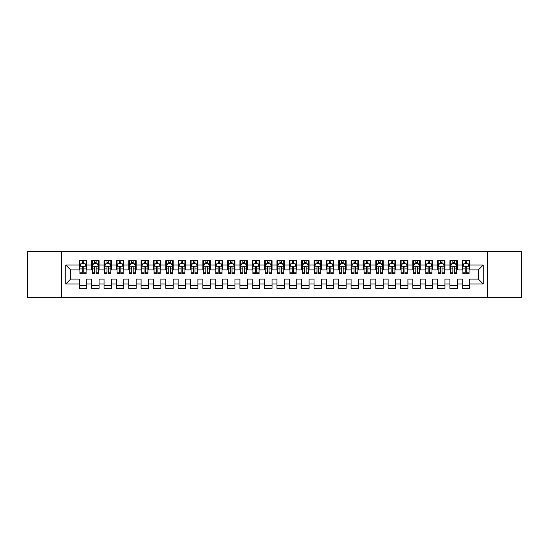 <?xml version="1.0" encoding="UTF-8"?>
<svg xmlns="http://www.w3.org/2000/svg" width="549" height="549" viewBox="0 0 549 549"><rect width="100%" height="100%" fill="white"/><g stroke="black" fill="none" stroke-linecap="round" stroke-linejoin="round"><path stroke-width="0.82" d="M487.334 297.352L521.55 297.352L521.55 251.648L487.334 251.648L487.334 297.352L61.666 297.352L61.666 251.648L27.45 251.648L27.45 297.352L61.666 297.352M487.334 251.648L61.666 251.648M65.743 284.011L65.743 264.989L79.331 264.989L79.331 269.93L70.684 269.93L70.684 279.07L65.743 284.011L79.331 284.011L79.331 288.397L86.742 288.397L86.742 284.011L91.683 284.011L91.683 288.397L99.095 288.397L99.095 284.011L104.035 284.011L104.035 288.397L111.447 288.397L111.447 284.011L116.388 284.011L116.388 288.397L123.8 288.397L123.8 284.011L128.74 284.011L128.74 288.397L136.152 288.397L136.152 284.011L141.093 284.011L141.093 288.397L148.505 288.397L148.505 284.011L153.446 284.011L153.446 288.397L160.857 288.397L160.857 284.011L165.798 284.011L165.798 288.397L173.21 288.397L173.21 284.011L178.151 284.011L178.151 288.397L185.562 288.397L185.562 284.011L190.503 284.011L190.503 288.397L197.915 288.397L197.915 284.011L202.856 284.011L202.856 288.397L210.267 288.397L210.267 284.011L215.208 284.011L215.208 288.397L222.619 288.397L222.619 284.011L227.561 284.011L227.561 288.397L234.972 288.397L234.972 284.011L239.913 284.011L239.913 288.397L247.325 288.397L247.325 284.011L252.266 284.011L252.266 288.397L259.677 288.397L259.677 284.011L264.618 284.011L264.618 288.397L272.029 288.397L272.029 284.011L276.971 284.011L276.971 288.397L284.382 288.397L284.382 284.011L289.323 284.011L289.323 288.397L296.734 288.397L296.734 284.011L301.675 284.011L301.675 288.397L309.087 288.397L309.087 284.011L314.028 284.011L314.028 288.397L321.44 288.397L321.44 284.011L326.381 284.011L326.381 288.397L333.792 288.397L333.792 284.011L338.733 284.011L338.733 288.397L346.144 288.397L346.144 284.011L351.086 284.011L351.086 288.397L358.497 288.397L358.497 284.011L363.438 284.011L363.438 288.397L370.849 288.397L370.849 284.011L375.791 284.011L375.791 288.397L383.202 288.397L383.202 284.011L388.143 284.011L388.143 288.397L395.555 288.397L395.555 284.011L400.496 284.011L400.496 288.397L407.907 288.397L407.907 284.011L412.848 284.011L412.848 288.397L420.26 288.397L420.26 284.011L425.201 284.011L425.201 288.397L432.612 288.397L432.612 284.011L437.553 284.011L437.553 288.397L444.964 288.397L444.964 284.011L449.906 284.011L449.906 288.397L457.317 288.397L457.317 284.011L462.258 284.011L462.258 288.397L469.67 288.397L469.67 279.07L478.316 279.07L478.316 269.93L469.67 269.93L469.67 264.989L483.257 264.989L483.257 284.011L469.67 284.011M469.67 264.989L469.67 260.603L462.258 260.603L462.258 264.989L457.317 264.989L457.317 260.603L449.906 260.603L449.906 264.989L444.964 264.989L444.964 260.603L437.553 260.603L437.553 264.989L432.612 264.989L432.612 260.603L425.201 260.603L425.201 264.989L420.26 264.989L420.26 260.603L412.848 260.603L412.848 264.989L407.907 264.989L407.907 260.603L400.496 260.603L400.496 264.989L395.555 264.989L395.555 260.603L388.143 260.603L388.143 264.989L383.202 264.989L383.202 260.603L375.791 260.603L375.791 264.989L370.849 264.989L370.849 260.603L363.438 260.603L363.438 264.989L358.497 264.989L358.497 260.603L351.086 260.603L351.086 264.989L346.144 264.989L346.144 260.603L338.733 260.603L338.733 264.989L333.792 264.989L333.792 260.603L326.381 260.603L326.381 264.989L321.44 264.989L321.44 260.603L314.028 260.603L314.028 264.989L309.087 264.989L309.087 260.603L301.675 260.603L301.675 264.989L296.734 264.989L296.734 260.603L289.323 260.603L289.323 264.989L284.382 264.989L284.382 260.603L276.971 260.603L276.971 264.989L272.029 264.989L272.029 260.603L264.618 260.603L264.618 264.989L259.677 264.989L259.677 260.603L252.266 260.603L252.266 264.989L247.325 264.989L247.325 260.603L239.913 260.603L239.913 264.989L234.972 264.989L234.972 260.603L227.561 260.603L227.561 264.989L222.619 264.989L222.619 260.603L215.208 260.603L215.208 264.989L210.267 264.989L210.267 260.603L202.856 260.603L202.856 264.989L197.915 264.989L197.915 260.603L190.503 260.603L190.503 264.989L185.562 264.989L185.562 260.603L178.151 260.603L178.151 264.989L173.21 264.989L173.21 260.603L165.798 260.603L165.798 264.989L160.857 264.989L160.857 260.603L153.446 260.603L153.446 264.989L148.505 264.989L148.505 260.603L141.093 260.603L141.093 264.989L136.152 264.989L136.152 260.603L128.74 260.603L128.74 264.989L123.8 264.989L123.8 260.603L116.388 260.603L116.388 264.989L111.447 264.989L111.447 260.603L104.035 260.603L104.035 264.989L99.095 264.989L99.095 260.603L91.683 260.603L91.683 264.989L86.742 264.989L86.742 260.603L79.331 260.603L79.331 264.989M457.317 284.011L457.317 279.07L462.258 279.07L462.258 284.011M483.257 264.989L478.316 269.93M444.964 284.011L444.964 279.07L449.906 279.07L449.906 284.011M462.258 264.989L462.258 269.93L457.317 269.93L457.317 264.989M432.612 284.011L432.612 279.07L437.553 279.07L437.553 284.011M449.906 264.989L449.906 269.93L444.964 269.93L444.964 264.989M420.26 284.011L420.26 279.07L425.201 279.07L425.201 284.011M437.553 264.989L437.553 269.93L432.612 269.93L432.612 264.989M407.907 284.011L407.907 279.07L412.848 279.07L412.848 284.011M425.201 264.989L425.201 269.93L420.26 269.93L420.26 264.989M395.555 284.011L395.555 279.07L400.496 279.07L400.496 284.011M412.848 264.989L412.848 269.93L407.907 269.93L407.907 264.989M383.202 284.011L383.202 279.07L388.143 279.07L388.143 284.011M400.496 264.989L400.496 269.93L395.555 269.93L395.555 264.989M370.849 284.011L370.849 279.07L375.791 279.07L375.791 284.011M388.143 264.989L388.143 269.93L383.202 269.93L383.202 264.989M358.497 284.011L358.497 279.07L363.438 279.07L363.438 284.011M375.791 264.989L375.791 269.93L370.849 269.93L370.849 264.989M346.144 284.011L346.144 279.07L351.086 279.07L351.086 284.011M363.438 264.989L363.438 269.93L358.497 269.93L358.497 264.989M333.792 284.011L333.792 279.07L338.733 279.07L338.733 284.011M351.086 264.989L351.086 269.93L346.144 269.93L346.144 264.989M321.44 284.011L321.44 279.07L326.381 279.07L326.381 284.011M338.733 264.989L338.733 269.93L333.792 269.93L333.792 264.989M309.087 284.011L309.087 279.07L314.028 279.07L314.028 284.011M326.381 264.989L326.381 269.93L321.44 269.93L321.44 264.989M296.734 284.011L296.734 279.07L301.675 279.07L301.675 284.011M314.028 264.989L314.028 269.93L309.087 269.93L309.087 264.989M284.382 284.011L284.382 279.07L289.323 279.07L289.323 284.011M301.675 264.989L301.675 269.93L296.734 269.93L296.734 264.989M272.029 284.011L272.029 279.07L276.971 279.07L276.971 284.011M289.323 264.989L289.323 269.93L284.382 269.93L284.382 264.989M259.677 284.011L259.677 279.07L264.618 279.07L264.618 284.011M276.971 264.989L276.971 269.93L272.029 269.93L272.029 264.989M247.325 284.011L247.325 279.07L252.266 279.07L252.266 284.011M264.618 264.989L264.618 269.93L259.677 269.93L259.677 264.989M234.972 284.011L234.972 279.07L239.913 279.07L239.913 284.011M252.266 264.989L252.266 269.93L247.325 269.93L247.325 264.989M222.619 284.011L222.619 279.07L227.561 279.07L227.561 284.011M239.913 264.989L239.913 269.93L234.972 269.93L234.972 264.989M210.267 284.011L210.267 279.07L215.208 279.07L215.208 284.011M227.561 264.989L227.561 269.93L222.619 269.93L222.619 264.989M197.915 284.011L197.915 279.07L202.856 279.07L202.856 284.011M215.208 264.989L215.208 269.93L210.267 269.93L210.267 264.989M185.562 284.011L185.562 279.07L190.503 279.07L190.503 284.011M202.856 264.989L202.856 269.93L197.915 269.93L197.915 264.989M173.21 284.011L173.21 279.07L178.151 279.07L178.151 284.011M190.503 264.989L190.503 269.93L185.562 269.93L185.562 264.989M160.857 284.011L160.857 279.07L165.798 279.07L165.798 284.011M178.151 264.989L178.151 269.93L173.21 269.93L173.21 264.989M148.505 284.011L148.505 279.07L153.446 279.07L153.446 284.011M165.798 264.989L165.798 269.93L160.857 269.93L160.857 264.989M136.152 284.011L136.152 279.07L141.093 279.07L141.093 284.011M153.446 264.989L153.446 269.93L148.505 269.93L148.505 264.989M123.8 284.011L123.8 279.07L128.74 279.07L128.74 284.011M141.093 264.989L141.093 269.93L136.152 269.93L136.152 264.989M111.447 284.011L111.447 279.07L116.388 279.07L116.388 284.011M128.74 264.989L128.74 269.93L123.8 269.93L123.8 264.989M99.095 284.011L99.095 279.07L104.035 279.07L104.035 284.011M116.388 264.989L116.388 269.93L111.447 269.93L111.447 264.989M86.742 284.011L86.742 279.07L91.683 279.07L91.683 284.011M104.035 264.989L104.035 269.93L99.095 269.93L99.095 264.989M70.684 279.07L79.331 279.07L79.331 284.011M91.683 264.989L91.683 269.93L86.742 269.93L86.742 264.989M462.258 263.692L462.876 263.692M469.052 263.692L469.67 263.692M449.906 263.692L450.523 263.692M456.699 263.692L457.317 263.692M437.553 263.692L438.171 263.692M444.347 263.692L444.964 263.692M425.201 263.692L425.818 263.692M431.994 263.692L432.612 263.692M412.848 263.692L413.466 263.692M419.642 263.692L420.26 263.692M400.496 263.692L401.113 263.692M407.289 263.692L407.907 263.692M388.143 263.692L388.761 263.692M394.937 263.692L395.555 263.692M375.791 263.692L376.408 263.692M382.584 263.692L383.202 263.692M363.438 263.692L364.056 263.692M370.232 263.692L370.849 263.692M351.086 263.692L351.703 263.692M357.879 263.692L358.497 263.692M338.733 263.692L339.351 263.692M345.527 263.692L346.144 263.692M326.381 263.692L326.998 263.692M333.174 263.692L333.792 263.692M314.028 263.692L314.646 263.692M320.822 263.692L321.44 263.692M301.675 263.692L302.293 263.692M308.469 263.692L309.087 263.692M289.323 263.692L289.941 263.692M296.117 263.692L296.734 263.692M276.971 263.692L277.588 263.692M283.764 263.692L284.382 263.692M264.618 263.692L265.236 263.692M271.412 263.692L272.029 263.692M252.266 263.692L252.883 263.692M259.059 263.692L259.677 263.692M239.913 263.692L240.531 263.692M246.707 263.692L247.325 263.692M227.561 263.692L228.178 263.692M234.354 263.692L234.972 263.692M215.208 263.692L215.826 263.692M222.002 263.692L222.619 263.692M202.856 263.692L203.473 263.692M209.649 263.692L210.267 263.692M190.503 263.692L191.121 263.692M197.297 263.692L197.915 263.692M178.151 263.692L178.768 263.692M184.944 263.692L185.562 263.692M165.798 263.692L166.416 263.692M172.592 263.692L173.21 263.692M153.446 263.692L154.063 263.692M160.239 263.692L160.857 263.692M141.093 263.692L141.711 263.692M147.887 263.692L148.505 263.692M128.74 263.692L129.358 263.692M135.534 263.692L136.152 263.692M116.388 263.692L117.006 263.692M123.182 263.692L123.8 263.692M104.035 263.692L104.653 263.692M110.829 263.692L111.447 263.692M91.683 263.692L92.301 263.692M98.477 263.692L99.095 263.692M79.331 263.692L79.948 263.692M86.124 263.692L86.742 263.692M79.331 285.308L86.742 285.308M91.683 285.308L99.095 285.308M104.035 285.308L111.447 285.308M116.388 285.308L123.8 285.308M128.74 285.308L136.152 285.308M141.093 285.308L148.505 285.308M153.446 285.308L160.857 285.308M165.798 285.308L173.21 285.308M178.151 285.308L185.562 285.308M190.503 285.308L197.915 285.308M202.856 285.308L210.267 285.308M215.208 285.308L222.619 285.308M227.561 285.308L234.972 285.308M239.913 285.308L247.325 285.308M252.266 285.308L259.677 285.308M264.618 285.308L272.029 285.308M276.971 285.308L284.382 285.308M289.323 285.308L296.734 285.308M301.675 285.308L309.087 285.308M314.028 285.308L321.44 285.308M326.381 285.308L333.792 285.308M338.733 285.308L346.144 285.308M351.086 285.308L358.497 285.308M363.438 285.308L370.849 285.308M375.791 285.308L383.202 285.308M388.143 285.308L395.555 285.308M400.496 285.308L407.907 285.308M412.848 285.308L420.26 285.308M425.201 285.308L432.612 285.308M437.553 285.308L444.964 285.308M449.906 285.308L457.317 285.308M462.258 285.308L469.67 285.308M65.743 264.989L70.684 269.93M478.316 279.07L483.257 284.011M83.777 262.209L82.295 262.209M86.124 272.208L83.777 272.208L83.777 273.759L86.124 273.759L86.124 266.224L84.889 263.753L81.183 263.753L79.948 266.224L79.948 273.759L82.295 273.759L82.295 272.208L79.948 272.208M79.948 266.224L79.948 260.603M86.124 266.224L86.124 260.603M82.295 263.753L82.295 260.603M83.777 260.603L83.777 263.753M83.777 272.208L83.777 267.15C83.283 266.196 82.789 266.196 82.295 267.15L82.295 272.208M83.777 263.692L82.295 263.692M96.13 262.209L94.648 262.209M98.477 272.208L96.13 272.208L96.13 273.759L98.477 273.759L98.477 266.224L97.242 263.753L93.536 263.753L92.301 266.224L92.301 273.759L94.648 273.759L94.648 272.208L92.301 272.208M92.301 266.224L92.301 260.603M98.477 266.224L98.477 260.603M94.648 263.753L94.648 260.603M96.13 260.603L96.13 263.753M96.13 272.208L96.13 267.15C95.636 266.196 95.142 266.196 94.648 267.15L94.648 272.208M96.13 263.692L94.648 263.692M108.482 262.209L107 262.209M110.829 272.208L108.482 272.208L108.482 273.759L110.829 273.759L110.829 266.224L109.594 263.753L105.888 263.753L104.653 266.224L104.653 273.759L107 273.759L107 272.208L104.653 272.208M104.653 266.224L104.653 260.603M110.829 266.224L110.829 260.603M107 263.753L107 260.603M108.482 260.603L108.482 263.753M108.482 272.208L108.482 267.15C107.988 266.196 107.494 266.196 107 267.15L107 272.208M108.482 263.692L107 263.692M120.835 262.209L119.353 262.209M123.182 272.208L120.835 272.208L120.835 273.759L123.182 273.759L123.182 266.224L121.947 263.753L118.241 263.753L117.006 266.224L117.006 273.759L119.353 273.759L119.353 272.208L117.006 272.208M117.006 266.224L117.006 260.603M123.182 266.224L123.182 260.603M119.353 263.753L119.353 260.603M120.835 260.603L120.835 263.753M120.835 272.208L120.835 267.15C120.341 266.196 119.847 266.196 119.353 267.15L119.353 272.208M120.835 263.692L119.353 263.692M133.187 262.209L131.705 262.209M135.534 272.208L133.187 272.208L133.187 273.759L135.534 273.759L135.534 266.224L134.299 263.753L130.593 263.753L129.358 266.224L129.358 273.759L131.705 273.759L131.705 272.208L129.358 272.208M129.358 266.224L129.358 260.603M135.534 266.224L135.534 260.603M131.705 263.753L131.705 260.603M133.187 260.603L133.187 263.753M133.187 272.208L133.187 267.15C132.693 266.196 132.199 266.196 131.705 267.15L131.705 272.208M133.187 263.692L131.705 263.692M145.54 262.209L144.058 262.209M147.887 272.208L145.54 272.208L145.54 273.759L147.887 273.759L147.887 266.224L146.652 263.753L142.946 263.753L141.711 266.224L141.711 273.759L144.058 273.759L144.058 272.208L141.711 272.208M141.711 266.224L141.711 260.603M147.887 266.224L147.887 260.603M144.058 263.753L144.058 260.603M145.54 260.603L145.54 263.753M145.54 272.208L145.54 267.15C145.046 266.196 144.552 266.196 144.058 267.15L144.058 272.208M145.54 263.692L144.058 263.692M157.892 262.209L156.41 262.209M160.239 272.208L157.892 272.208L157.892 273.759L160.239 273.759L160.239 266.224L159.004 263.753L155.298 263.753L154.063 266.224L154.063 273.759L156.41 273.759L156.41 272.208L154.063 272.208M154.063 266.224L154.063 260.603M160.239 266.224L160.239 260.603M156.41 263.753L156.41 260.603M157.892 260.603L157.892 263.753M157.892 272.208L157.892 267.15C157.398 266.196 156.904 266.196 156.41 267.15L156.41 272.208M157.892 263.692L156.41 263.692M170.245 262.209L168.763 262.209M172.592 272.208L170.245 272.208L170.245 273.759L172.592 273.759L172.592 266.224L171.357 263.753L167.651 263.753L166.416 266.224L166.416 273.759L168.763 273.759L168.763 272.208L166.416 272.208M166.416 266.224L166.416 260.603M172.592 266.224L172.592 260.603M168.763 263.753L168.763 260.603M170.245 260.603L170.245 263.753M170.245 272.208L170.245 267.15C169.751 266.196 169.257 266.196 168.763 267.15L168.763 272.208M170.245 263.692L168.763 263.692M182.597 262.209L181.115 262.209M184.944 272.208L182.597 272.208L182.597 273.759L184.944 273.759L184.944 266.224L183.709 263.753L180.003 263.753L178.768 266.224L178.768 273.759L181.115 273.759L181.115 272.208L178.768 272.208M178.768 266.224L178.768 260.603M184.944 266.224L184.944 260.603M181.115 263.753L181.115 260.603M182.597 260.603L182.597 263.753M182.597 272.208L182.597 267.15C182.103 266.196 181.609 266.196 181.115 267.15L181.115 272.208M182.597 263.692L181.115 263.692M194.95 262.209L193.468 262.209M197.297 272.208L194.95 272.208L194.95 273.759L197.297 273.759L197.297 266.224L196.062 263.753L192.356 263.753L191.121 266.224L191.121 273.759L193.468 273.759L193.468 272.208L191.121 272.208M191.121 266.224L191.121 260.603M197.297 266.224L197.297 260.603M193.468 263.753L193.468 260.603M194.95 260.603L194.95 263.753M194.95 272.208L194.95 267.15C194.456 266.196 193.962 266.196 193.468 267.15L193.468 272.208M194.95 263.692L193.468 263.692M207.302 262.209L205.82 262.209M209.649 272.208L207.302 272.208L207.302 273.759L209.649 273.759L209.649 266.224L208.414 263.753L204.708 263.753L203.473 266.224L203.473 273.759L205.82 273.759L205.82 272.208L203.473 272.208M203.473 266.224L203.473 260.603M209.649 266.224L209.649 260.603M205.82 263.753L205.82 260.603M207.302 260.603L207.302 263.753M207.302 272.208L207.302 267.15C206.808 266.196 206.314 266.196 205.82 267.15L205.82 272.208M207.302 263.692L205.82 263.692M219.655 262.209L218.173 262.209M222.002 272.208L219.655 272.208L219.655 273.759L222.002 273.759L222.002 266.224L220.767 263.753L217.061 263.753L215.826 266.224L215.826 273.759L218.173 273.759L218.173 272.208L215.826 272.208M215.826 266.224L215.826 260.603M222.002 266.224L222.002 260.603M218.173 263.753L218.173 260.603M219.655 260.603L219.655 263.753M219.655 272.208L219.655 267.15C219.161 266.196 218.667 266.196 218.173 267.15L218.173 272.208M219.655 263.692L218.173 263.692M232.007 262.209L230.525 262.209M234.354 272.208L232.007 272.208L232.007 273.759L234.354 273.759L234.354 266.224L233.119 263.753L229.413 263.753L228.178 266.224L228.178 273.759L230.525 273.759L230.525 272.208L228.178 272.208M228.178 266.224L228.178 260.603M234.354 266.224L234.354 260.603M230.525 263.753L230.525 260.603M232.007 260.603L232.007 263.753M232.007 272.208L232.007 267.15C231.513 266.196 231.019 266.196 230.525 267.15L230.525 272.208M232.007 263.692L230.525 263.692M244.36 262.209L242.878 262.209M246.707 272.208L244.36 272.208L244.36 273.759L246.707 273.759L246.707 266.224L245.472 263.753L241.766 263.753L240.531 266.224L240.531 273.759L242.878 273.759L242.878 272.208L240.531 272.208M240.531 266.224L240.531 260.603M246.707 266.224L246.707 260.603M242.878 263.753L242.878 260.603M244.36 260.603L244.36 263.753M244.36 272.208L244.36 267.15C243.866 266.196 243.372 266.196 242.878 267.15L242.878 272.208M244.36 263.692L242.878 263.692M256.712 262.209L255.23 262.209M259.059 272.208L256.712 272.208L256.712 273.759L259.059 273.759L259.059 266.224L257.824 263.753L254.118 263.753L252.883 266.224L252.883 273.759L255.23 273.759L255.23 272.208L252.883 272.208M252.883 266.224L252.883 260.603M259.059 266.224L259.059 260.603M255.23 263.753L255.23 260.603M256.712 260.603L256.712 263.753M256.712 272.208L256.712 267.15C256.218 266.196 255.724 266.196 255.23 267.15L255.23 272.208M256.712 263.692L255.23 263.692M269.065 262.209L267.583 262.209M271.412 272.208L269.065 272.208L269.065 273.759L271.412 273.759L271.412 266.224L270.177 263.753L266.471 263.753L265.236 266.224L265.236 273.759L267.583 273.759L267.583 272.208L265.236 272.208M265.236 266.224L265.236 260.603M271.412 266.224L271.412 260.603M267.583 263.753L267.583 260.603M269.065 260.603L269.065 263.753M269.065 272.208L269.065 267.15C268.571 266.196 268.077 266.196 267.583 267.15L267.583 272.208M269.065 263.692L267.583 263.692M281.417 262.209L279.935 262.209M283.764 272.208L281.417 272.208L281.417 273.759L283.764 273.759L283.764 266.224L282.529 263.753L278.823 263.753L277.588 266.224L277.588 273.759L279.935 273.759L279.935 272.208L277.588 272.208M277.588 266.224L277.588 260.603M283.764 266.224L283.764 260.603M279.935 263.753L279.935 260.603M281.417 260.603L281.417 263.753M281.417 272.208L281.417 267.15C280.923 266.196 280.429 266.196 279.935 267.15L279.935 272.208M281.417 263.692L279.935 263.692M293.77 262.209L292.288 262.209M296.117 272.208L293.77 272.208L293.77 273.759L296.117 273.759L296.117 266.224L294.882 263.753L291.176 263.753L289.941 266.224L289.941 273.759L292.288 273.759L292.288 272.208L289.941 272.208M289.941 266.224L289.941 260.603M296.117 266.224L296.117 260.603M292.288 263.753L292.288 260.603M293.77 260.603L293.77 263.753M293.77 272.208L293.77 267.15C293.276 266.196 292.782 266.196 292.288 267.15L292.288 272.208M293.77 263.692L292.288 263.692M306.122 262.209L304.64 262.209M308.469 272.208L306.122 272.208L306.122 273.759L308.469 273.759L308.469 266.224L307.234 263.753L303.528 263.753L302.293 266.224L302.293 273.759L304.64 273.759L304.64 272.208L302.293 272.208M302.293 266.224L302.293 260.603M308.469 266.224L308.469 260.603M304.64 263.753L304.64 260.603M306.122 260.603L306.122 263.753M306.122 272.208L306.122 267.15C305.628 266.196 305.134 266.196 304.64 267.15L304.64 272.208M306.122 263.692L304.64 263.692M318.475 262.209L316.993 262.209M320.822 272.208L318.475 272.208L318.475 273.759L320.822 273.759L320.822 266.224L319.587 263.753L315.881 263.753L314.646 266.224L314.646 273.759L316.993 273.759L316.993 272.208L314.646 272.208M314.646 266.224L314.646 260.603M320.822 266.224L320.822 260.603M316.993 263.753L316.993 260.603M318.475 260.603L318.475 263.753M318.475 272.208L318.475 267.15C317.981 266.196 317.487 266.196 316.993 267.15L316.993 272.208M318.475 263.692L316.993 263.692M330.827 262.209L329.345 262.209M333.174 272.208L330.827 272.208L330.827 273.759L333.174 273.759L333.174 266.224L331.939 263.753L328.233 263.753L326.998 266.224L326.998 273.759L329.345 273.759L329.345 272.208L326.998 272.208M326.998 266.224L326.998 260.603M333.174 266.224L333.174 260.603M329.345 263.753L329.345 260.603M330.827 260.603L330.827 263.753M330.827 272.208L330.827 267.15C330.333 266.196 329.839 266.196 329.345 267.15L329.345 272.208M330.827 263.692L329.345 263.692M343.18 262.209L341.698 262.209M345.527 272.208L343.18 272.208L343.18 273.759L345.527 273.759L345.527 266.224L344.292 263.753L340.586 263.753L339.351 266.224L339.351 273.759L341.698 273.759L341.698 272.208L339.351 272.208M339.351 266.224L339.351 260.603M345.527 266.224L345.527 260.603M341.698 263.753L341.698 260.603M343.18 260.603L343.18 263.753M343.18 272.208L343.18 267.15C342.686 266.196 342.192 266.196 341.698 267.15L341.698 272.208M343.18 263.692L341.698 263.692M355.532 262.209L354.05 262.209M357.879 272.208L355.532 272.208L355.532 273.759L357.879 273.759L357.879 266.224L356.644 263.753L352.938 263.753L351.703 266.224L351.703 273.759L354.05 273.759L354.05 272.208L351.703 272.208M351.703 266.224L351.703 260.603M357.879 266.224L357.879 260.603M354.05 263.753L354.05 260.603M355.532 260.603L355.532 263.753M355.532 272.208L355.532 267.15C355.038 266.196 354.544 266.196 354.05 267.15L354.05 272.208M355.532 263.692L354.05 263.692M367.885 262.209L366.403 262.209M370.232 272.208L367.885 272.208L367.885 273.759L370.232 273.759L370.232 266.224L368.997 263.753L365.291 263.753L364.056 266.224L364.056 273.759L366.403 273.759L366.403 272.208L364.056 272.208M364.056 266.224L364.056 260.603M370.232 266.224L370.232 260.603M366.403 263.753L366.403 260.603M367.885 260.603L367.885 263.753M367.885 272.208L367.885 267.15C367.391 266.196 366.897 266.196 366.403 267.15L366.403 272.208M367.885 263.692L366.403 263.692M380.237 262.209L378.755 262.209M382.584 272.208L380.237 272.208L380.237 273.759L382.584 273.759L382.584 266.224L381.349 263.753L377.643 263.753L376.408 266.224L376.408 273.759L378.755 273.759L378.755 272.208L376.408 272.208M376.408 266.224L376.408 260.603M382.584 266.224L382.584 260.603M378.755 263.753L378.755 260.603M380.237 260.603L380.237 263.753M380.237 272.208L380.237 267.15C379.743 266.196 379.249 266.196 378.755 267.15L378.755 272.208M380.237 263.692L378.755 263.692M392.59 262.209L391.108 262.209M394.937 272.208L392.59 272.208L392.59 273.759L394.937 273.759L394.937 266.224L393.702 263.753L389.996 263.753L388.761 266.224L388.761 273.759L391.108 273.759L391.108 272.208L388.761 272.208M388.761 266.224L388.761 260.603M394.937 266.224L394.937 260.603M391.108 263.753L391.108 260.603M392.59 260.603L392.59 263.753M392.59 272.208L392.59 267.15C392.096 266.196 391.602 266.196 391.108 267.15L391.108 272.208M392.59 263.692L391.108 263.692M404.942 262.209L403.46 262.209M407.289 272.208L404.942 272.208L404.942 273.759L407.289 273.759L407.289 266.224L406.054 263.753L402.348 263.753L401.113 266.224L401.113 273.759L403.46 273.759L403.46 272.208L401.113 272.208M401.113 266.224L401.113 260.603M407.289 266.224L407.289 260.603M403.46 263.753L403.46 260.603M404.942 260.603L404.942 263.753M404.942 272.208L404.942 267.15C404.448 266.196 403.954 266.196 403.46 267.15L403.46 272.208M404.942 263.692L403.46 263.692M417.295 262.209L415.813 262.209M419.642 272.208L417.295 272.208L417.295 273.759L419.642 273.759L419.642 266.224L418.407 263.753L414.701 263.753L413.466 266.224L413.466 273.759L415.813 273.759L415.813 272.208L413.466 272.208M413.466 266.224L413.466 260.603M419.642 266.224L419.642 260.603M415.813 263.753L415.813 260.603M417.295 260.603L417.295 263.753M417.295 272.208L417.295 267.15C416.801 266.196 416.307 266.196 415.813 267.15L415.813 272.208M417.295 263.692L415.813 263.692M429.647 262.209L428.165 262.209M431.994 272.208L429.647 272.208L429.647 273.759L431.994 273.759L431.994 266.224L430.759 263.753L427.053 263.753L425.818 266.224L425.818 273.759L428.165 273.759L428.165 272.208L425.818 272.208M425.818 266.224L425.818 260.603M431.994 266.224L431.994 260.603M428.165 263.753L428.165 260.603M429.647 260.603L429.647 263.753M429.647 272.208L429.647 267.15C429.153 266.196 428.659 266.196 428.165 267.15L428.165 272.208M429.647 263.692L428.165 263.692M442 262.209L440.518 262.209M444.347 272.208L442 272.208L442 273.759L444.347 273.759L444.347 266.224L443.112 263.753L439.406 263.753L438.171 266.224L438.171 273.759L440.518 273.759L440.518 272.208L438.171 272.208M438.171 266.224L438.171 260.603M444.347 266.224L444.347 260.603M440.518 263.753L440.518 260.603M442 260.603L442 263.753M442 272.208L442 267.15C441.506 266.196 441.012 266.196 440.518 267.15L440.518 272.208M442 263.692L440.518 263.692M454.352 262.209L452.87 262.209M456.699 272.208L454.352 272.208L454.352 273.759L456.699 273.759L456.699 266.224L455.464 263.753L451.758 263.753L450.523 266.224L450.523 273.759L452.87 273.759L452.87 272.208L450.523 272.208M450.523 266.224L450.523 260.603M456.699 266.224L456.699 260.603M452.87 263.753L452.87 260.603M454.352 260.603L454.352 263.753M454.352 272.208L454.352 267.15C453.858 266.196 453.364 266.196 452.87 267.15L452.87 272.208M454.352 263.692L452.87 263.692M466.705 262.209L465.223 262.209M469.052 272.208L466.705 272.208L466.705 273.759L469.052 273.759L469.052 266.224L467.817 263.753L464.111 263.753L462.876 266.224L462.876 273.759L465.223 273.759L465.223 272.208L462.876 272.208M462.876 266.224L462.876 260.603M469.052 266.224L469.052 260.603M465.223 263.753L465.223 260.603M466.705 260.603L466.705 263.753M466.705 272.208L466.705 267.15C466.211 266.196 465.717 266.196 465.223 267.15L465.223 272.208M466.705 263.692L465.223 263.692M86.09 266.162L79.976 266.162M79.948 263.904L81.108 263.904M84.965 263.904L86.124 263.904M82.295 268.9L79.948 268.9M86.124 268.9L83.777 268.9M83.777 262.998L82.295 262.998M98.443 266.162L92.328 266.162M92.301 263.904L93.46 263.904M97.317 263.904L98.477 263.904M94.648 268.9L92.301 268.9M98.477 268.9L96.13 268.9M96.13 262.998L94.648 262.998M110.795 266.162L104.681 266.162M104.653 263.904L105.813 263.904M109.67 263.904L110.829 263.904M107 268.9L104.653 268.9M110.829 268.9L108.482 268.9M108.482 262.998L107 262.998M123.148 266.162L117.033 266.162M117.006 263.904L118.165 263.904M122.022 263.904L123.182 263.904M119.353 268.9L117.006 268.9M123.182 268.9L120.835 268.9M120.835 262.998L119.353 262.998M135.5 266.162L129.386 266.162M129.358 263.904L130.518 263.904M134.375 263.904L135.534 263.904M131.705 268.9L129.358 268.9M135.534 268.9L133.187 268.9M133.187 262.998L131.705 262.998M147.853 266.162L141.738 266.162M141.711 263.904L142.87 263.904M146.727 263.904L147.887 263.904M144.058 268.9L141.711 268.9M147.887 268.9L145.54 268.9M145.54 262.998L144.058 262.998M160.205 266.162L154.091 266.162M154.063 263.904L155.223 263.904M159.08 263.904L160.239 263.904M156.41 268.9L154.063 268.9M160.239 268.9L157.892 268.9M157.892 262.998L156.41 262.998M172.558 266.162L166.443 266.162M166.416 263.904L167.575 263.904M171.432 263.904L172.592 263.904M168.763 268.9L166.416 268.9M172.592 268.9L170.245 268.9M170.245 262.998L168.763 262.998M184.91 266.162L178.796 266.162M178.768 263.904L179.928 263.904M183.785 263.904L184.944 263.904M181.115 268.9L178.768 268.9M184.944 268.9L182.597 268.9M182.597 262.998L181.115 262.998M197.263 266.162L191.148 266.162M191.121 263.904L192.28 263.904M196.137 263.904L197.297 263.904M193.468 268.9L191.121 268.9M197.297 268.9L194.95 268.9M194.95 262.998L193.468 262.998M209.615 266.162L203.501 266.162M203.473 263.904L204.633 263.904M208.49 263.904L209.649 263.904M205.82 268.9L203.473 268.9M209.649 268.9L207.302 268.9M207.302 262.998L205.82 262.998M221.968 266.162L215.853 266.162M215.826 263.904L216.985 263.904M220.842 263.904L222.002 263.904M218.173 268.9L215.826 268.9M222.002 268.9L219.655 268.9M219.655 262.998L218.173 262.998M234.32 266.162L228.206 266.162M228.178 263.904L229.338 263.904M233.195 263.904L234.354 263.904M230.525 268.9L228.178 268.9M234.354 268.9L232.007 268.9M232.007 262.998L230.525 262.998M246.673 266.162L240.558 266.162M240.531 263.904L241.69 263.904M245.547 263.904L246.707 263.904M242.878 268.9L240.531 268.9M246.707 268.9L244.36 268.9M244.36 262.998L242.878 262.998M259.025 266.162L252.911 266.162M252.883 263.904L254.043 263.904M257.9 263.904L259.059 263.904M255.23 268.9L252.883 268.9M259.059 268.9L256.712 268.9M256.712 262.998L255.23 262.998M271.378 266.162L265.263 266.162M265.236 263.904L266.395 263.904M270.252 263.904L271.412 263.904M267.583 268.9L265.236 268.9M271.412 268.9L269.065 268.9M269.065 262.998L267.583 262.998M283.73 266.162L277.616 266.162M277.588 263.904L278.748 263.904M282.605 263.904L283.764 263.904M279.935 268.9L277.588 268.9M283.764 268.9L281.417 268.9M281.417 262.998L279.935 262.998M296.083 266.162L289.968 266.162M289.941 263.904L291.1 263.904M294.957 263.904L296.117 263.904M292.288 268.9L289.941 268.9M296.117 268.9L293.77 268.9M293.77 262.998L292.288 262.998M308.435 266.162L302.321 266.162M302.293 263.904L303.453 263.904M307.31 263.904L308.469 263.904M304.64 268.9L302.293 268.9M308.469 268.9L306.122 268.9M306.122 262.998L304.64 262.998M320.788 266.162L314.673 266.162M314.646 263.904L315.805 263.904M319.662 263.904L320.822 263.904M316.993 268.9L314.646 268.9M320.822 268.9L318.475 268.9M318.475 262.998L316.993 262.998M333.14 266.162L327.026 266.162M326.998 263.904L328.158 263.904M332.015 263.904L333.174 263.904M329.345 268.9L326.998 268.9M333.174 268.9L330.827 268.9M330.827 262.998L329.345 262.998M345.493 266.162L339.378 266.162M339.351 263.904L340.51 263.904M344.367 263.904L345.527 263.904M341.698 268.9L339.351 268.9M345.527 268.9L343.18 268.9M343.18 262.998L341.698 262.998M357.845 266.162L351.731 266.162M351.703 263.904L352.863 263.904M356.72 263.904L357.879 263.904M354.05 268.9L351.703 268.9M357.879 268.9L355.532 268.9M355.532 262.998L354.05 262.998M370.198 266.162L364.083 266.162M364.056 263.904L365.215 263.904M369.072 263.904L370.232 263.904M366.403 268.9L364.056 268.9M370.232 268.9L367.885 268.9M367.885 262.998L366.403 262.998M382.55 266.162L376.436 266.162M376.408 263.904L377.568 263.904M381.425 263.904L382.584 263.904M378.755 268.9L376.408 268.9M382.584 268.9L380.237 268.9M380.237 262.998L378.755 262.998M394.903 266.162L388.788 266.162M388.761 263.904L389.92 263.904M393.777 263.904L394.937 263.904M391.108 268.9L388.761 268.9M394.937 268.9L392.59 268.9M392.59 262.998L391.108 262.998M407.255 266.162L401.141 266.162M401.113 263.904L402.273 263.904M406.13 263.904L407.289 263.904M403.46 268.9L401.113 268.9M407.289 268.9L404.942 268.9M404.942 262.998L403.46 262.998M419.608 266.162L413.493 266.162M413.466 263.904L414.625 263.904M418.482 263.904L419.642 263.904M415.813 268.9L413.466 268.9M419.642 268.9L417.295 268.9M417.295 262.998L415.813 262.998M431.96 266.162L425.846 266.162M425.818 263.904L426.978 263.904M430.835 263.904L431.994 263.904M428.165 268.9L425.818 268.9M431.994 268.9L429.647 268.9M429.647 262.998L428.165 262.998M444.313 266.162L438.198 266.162M438.171 263.904L439.33 263.904M443.187 263.904L444.347 263.904M440.518 268.9L438.171 268.9M444.347 268.9L442 268.9M442 262.998L440.518 262.998M456.665 266.162L450.551 266.162M450.523 263.904L451.683 263.904M455.54 263.904L456.699 263.904M452.87 268.9L450.523 268.9M456.699 268.9L454.352 268.9M454.352 262.998L452.87 262.998M469.018 266.162L462.903 266.162M462.876 263.904L464.035 263.904M467.892 263.904L469.052 263.904M465.223 268.9L462.876 268.9M469.052 268.9L466.705 268.9M466.705 262.998L465.223 262.998"/></g></svg>
